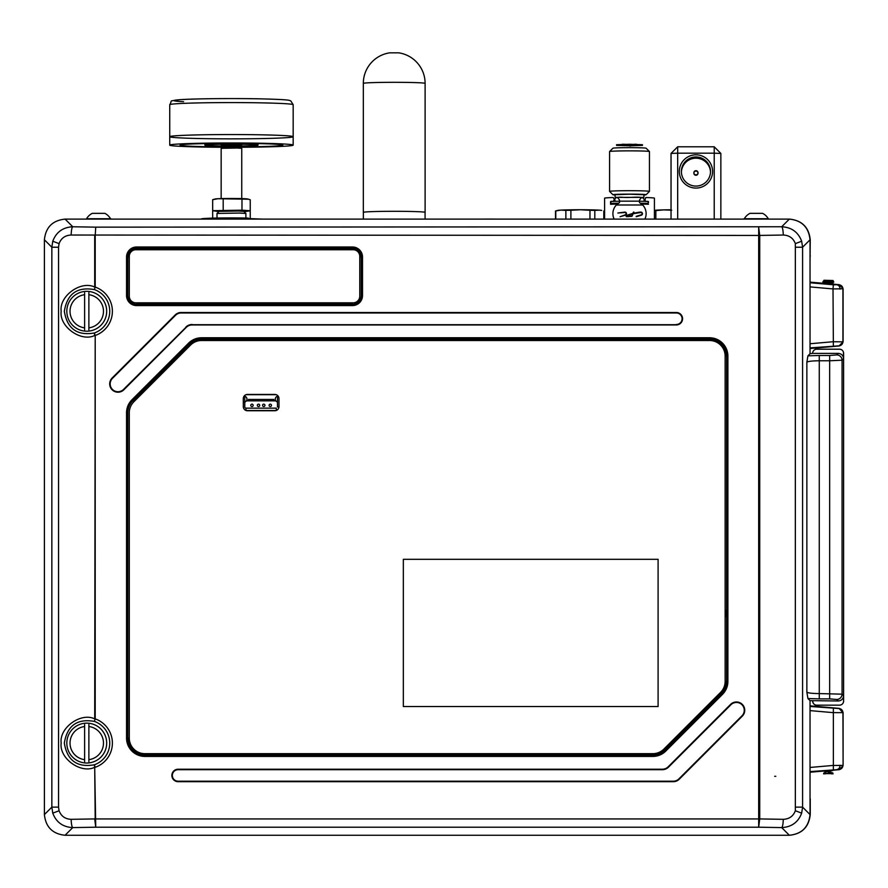 <?xml version="1.0" encoding="UTF-8"?>
<svg xmlns="http://www.w3.org/2000/svg" width="888" height="888" viewBox="0 0 888 888"><rect width="100%" height="100%" fill="white"/><g stroke="black" fill="none" stroke-linecap="round" stroke-linejoin="round"><path stroke-width="1.33" d="M810.034 343.745L833.011 341.736L843.101 341.847L843.101 288.811L833.011 288.922L833.366 284.793L839.304 284.682L810.034 282.129M810.034 767.454L833.011 765.445L842.934 765.4A4.151 4.118 132.5 0 1 839.16 769.519L810.034 771.605M727.361 219.103L789.499 219.103C802.008 220.413 808.924 227.328 810.245 239.849L810.034 262.659M810.034 791.708L810.034 796.736M810.034 706.46L839.16 708.546A4.151 4.118 47.5 0 1 842.934 712.664L843.101 765.556L839.327 769.674L810.034 772.238M839.16 708.546L842.934 712.664L833.011 712.62L810.034 710.611M839.304 708.391L810.034 705.838M843.101 765.556L843.101 712.531M833.366 708.502L833.366 769.563M839.16 284.837A4.151 4.118 -132.5 0 1 842.934 288.955L842.934 341.691A4.151 4.118 132.5 0 1 839.16 345.821L810.034 347.896M843.101 341.836L839.16 345.821M810.034 348.529L839.304 345.965M810.034 286.913L833.011 288.922L833.366 345.854M843.101 288.811L839.327 284.693M810.034 257.62L810.245 255.622M65.324 835.264L789.499 835.264C802.008 833.943 808.924 827.028 810.245 814.518L810.245 798.734M127.495 219.103L65.324 219.103M166.844 302.83L166.844 304.118M52.769 241.225L59.085 243.623L58.541 247.23L51.848 247.23L52.769 241.225C56.222 232.101 62.882 227.284 72.749 226.762L95.749 227.15L95.205 235.431L95.749 227.15L781.695 226.762C791.552 227.284 798.212 232.101 801.664 241.225L802.586 247.23L802.586 807.137L801.664 813.142C798.212 822.266 791.552 827.083 781.695 827.594A8.303 1.587 -89 0 0 783.272 819.324C789.243 819.069 793.273 816.216 795.348 810.744L795.348 243.623C793.273 238.151 789.243 235.287 783.272 235.031L759.728 235.431L759.728 818.936L758.685 827.205L758.685 227.15L759.728 235.431M783.272 235.031A8.303 1.587 89 0 0 781.695 226.762L789.354 219.103C801.842 220.402 808.735 227.295 810.034 239.782L802.586 247.23L795.903 247.23M759.229 235.431L71.162 235.031A8.303 1.587 -89 0 1 72.749 226.762L65.079 219.103C52.592 220.402 45.699 227.295 44.4 239.782L44.4 814.585L51.848 807.137L51.848 247.23L44.4 239.782M744.743 710.278A8.303 8.303 0 0 0 730.569 704.406L668.187 766.788A8.303 8.303 0 0 1 662.315 769.219L178.1 769.219A6.227 6.227 0 0 0 171.872 775.457A6.227 6.227 0 0 0 178.1 781.684L673.337 781.684A8.303 8.303 0 0 0 679.209 779.253L742.313 716.15A8.303 8.303 0 0 0 744.743 710.278M95.205 235.431L95.205 287.079L94.339 289.577C77.156 286.602 67.155 293.828 64.336 311.277C67.166 328.726 77.167 335.964 94.339 332.978L94.705 335.475C80.952 342.335 58.997 326.484 61.183 311.277C58.997 296.07 80.952 280.22 94.705 287.079L94.705 235.42M66.822 311.277A19.925 19.925 0 0 0 86.747 331.202A19.925 19.925 0 0 0 106.682 311.277A19.925 19.925 0 0 0 86.747 291.342A19.925 19.925 0 0 0 66.822 311.277M64.336 743.09C67.166 760.539 77.167 767.776 94.339 764.79L94.705 767.288C80.952 774.147 58.997 758.297 61.183 743.09C58.997 727.871 80.952 712.032 94.705 718.892L95.205 335.475L94.339 332.978A22.988 22.988 0 0 0 94.339 289.577L95.205 287.079A25.63 25.63 0 0 1 95.205 335.475L95.205 718.892L94.339 721.389L95.205 718.892A25.63 25.63 0 0 1 95.205 767.288L94.339 764.79A22.988 22.988 0 0 0 94.339 721.389C77.156 718.403 67.155 725.64 64.336 743.09M66.822 743.09A19.925 19.925 0 0 0 86.747 763.014A19.925 19.925 0 0 0 106.682 743.09A19.925 19.925 0 0 0 86.747 723.154A19.925 19.925 0 0 0 66.822 743.09M52.769 813.142L51.848 807.137L58.541 807.137L59.085 810.744C61.161 816.216 65.19 819.069 71.162 819.324A8.303 1.587 89 0 0 72.749 827.594C62.882 827.083 56.222 822.266 52.769 813.142L59.085 810.744M843.434 352.17L843.6 358.674L842.068 360.206A5.317 5.273 -135 0 0 836.774 354.911L838.305 353.38L812.631 353.38A4.151 4.151 0 0 1 816.782 349.195L839.482 349.195A4.118 4.118 0 0 1 843.6 353.313L843.6 701.054A4.118 4.118 0 0 1 839.482 705.172L816.782 705.172A4.151 4.151 0 0 1 812.631 701.02L813.264 703.229M839.482 349.195L840.736 349.384M840.736 704.972L839.482 705.172M795.903 807.137L802.586 807.137L810.034 814.585L810.034 700.632L807.925 698.523L806.859 692.163C808.113 693.04 812.243 693.506 819.269 693.584L842.068 694.161L843.6 695.693L843.6 701.054M838.305 353.38C841.502 353.713 843.267 355.478 843.6 358.674M843.6 695.693C843.267 698.889 841.502 700.654 838.305 700.987L836.774 699.455A5.317 5.273 -45 0 0 842.068 694.161L842.068 360.206L829.658 360.772L829.658 355.478L836.774 354.911M836.774 699.455L829.658 698.878L829.658 360.772L819.269 360.772C812.243 360.85 808.113 361.327 806.859 362.193L807.925 355.833L810.034 353.724L810.034 239.782M775.801 776.301L774.691 776.301L775.801 776.301M95.205 818.925L94.705 767.288L95.749 827.205L94.705 818.925L71.162 819.324M759.229 818.936L94.705 818.936M665.822 751.048L664.779 750.016L721.489 693.306L720.579 692.407L663.88 749.106L664.779 750.016A16.872 16.872 0 0 1 652.858 754.955L652.858 755.144A17.061 17.061 0 0 0 664.912 750.149L721.611 693.439A17.061 17.061 0 0 0 726.617 681.385L726.617 356.099A17.061 17.061 0 0 0 709.556 339.038L201.587 339.038A17.061 17.061 0 0 0 189.521 344.033L132.823 400.743A17.061 17.061 0 0 0 127.828 412.798L127.828 738.083A17.061 17.061 0 0 0 144.877 755.144L652.858 755.144L652.858 756.421L144.877 756.421L144.877 754.955A16.872 16.872 0 0 1 128.005 738.083L129.293 738.083A15.584 15.584 0 0 0 144.877 753.668L652.858 753.668A15.584 15.584 0 0 0 663.88 749.106L720.579 692.407A15.584 15.584 0 0 0 725.141 681.385L726.428 681.385A16.872 16.872 0 0 1 721.489 693.306L722.521 694.349L665.822 751.048A18.337 18.337 0 0 1 652.858 756.421M652.858 753.668L652.858 754.955L144.877 754.955L144.877 753.668M725.141 681.385L725.141 356.099A15.584 15.584 0 0 0 709.556 340.504L201.587 340.504L201.587 339.227L709.556 339.227L709.556 337.762A18.337 18.337 0 0 1 727.894 356.099L727.894 681.385A18.337 18.337 0 0 1 722.521 694.349M201.587 340.504A15.584 15.584 0 0 0 190.565 345.077L133.855 401.776A15.584 15.584 0 0 0 129.293 412.798L129.293 738.083M144.877 756.421A18.337 18.337 0 0 1 126.54 738.083L126.54 412.798A18.337 18.337 0 0 1 131.912 399.833L133.855 401.776L190.565 345.077L189.655 344.167A16.872 16.872 0 0 1 201.587 339.227L201.587 337.762L709.556 337.762M352.481 304.118L352.481 304.295A8.747 8.747 0 0 0 361.238 295.549L361.238 257.021A8.747 8.747 0 0 0 352.481 248.263L136.574 248.263A8.747 8.747 0 0 0 127.828 257.021L127.828 295.549A8.747 8.747 0 0 0 136.574 304.295L352.481 304.295L352.481 305.583L136.574 305.583L136.574 304.118L352.481 304.118M352.536 249.739A7.282 7.282 0 0 0 352.481 249.728L352.481 248.451A8.569 8.569 0 0 1 361.05 257.021L359.762 257.021A7.282 7.282 0 0 0 359.762 256.965M361.05 257.021L362.515 257.021L362.515 295.549A10.034 10.034 0 0 1 352.481 305.583M129.293 256.965A7.282 7.282 0 0 0 129.293 257.021L128.005 257.021A8.569 8.569 0 0 1 136.574 248.451L136.574 246.986L352.481 246.986A10.034 10.034 0 0 1 362.515 257.021M136.519 249.739A7.282 7.282 0 0 1 136.574 249.728L136.574 248.451L352.481 248.451L352.481 246.986M192.119 324.953L676.334 324.953A6.227 6.227 0 0 0 682.572 318.725A6.227 6.227 0 0 0 676.334 312.498L181.097 312.498A8.303 8.303 0 0 0 175.225 314.929L112.121 378.033A8.303 8.303 0 0 0 112.121 389.776A8.303 8.303 0 0 0 123.865 389.776L186.247 327.383A8.303 8.303 0 0 1 192.119 324.953M789.354 219.103L65.079 219.103M810.034 814.585C808.735 827.061 801.842 833.965 789.354 835.264L781.695 827.594L758.685 827.205L95.749 827.205L72.749 827.594L65.079 835.264L789.354 835.264M812.631 353.38L810.034 353.724M810.034 700.632L838.305 700.987M65.079 835.264C52.592 833.965 45.699 827.061 44.4 814.585M709.556 340.504L709.556 339.227A16.872 16.872 0 0 1 726.428 356.099L725.141 356.099M277.478 401.975A2.986 2.986 0 0 1 277.478 396.226M244.122 396.115A2.986 2.986 0 0 1 246.953 399.101A2.986 2.986 0 0 1 243.301 402.02M269.097 405.35A1.199 1.199 0 0 1 270.285 404.151A1.199 1.199 0 0 1 271.484 405.35A1.199 1.199 0 0 1 270.285 406.538A1.199 1.199 0 0 1 269.097 405.35M262.559 405.35A1.199 1.199 0 0 1 263.747 404.151A1.199 1.199 0 0 1 264.946 405.35A1.199 1.199 0 0 1 263.747 406.538A1.199 1.199 0 0 1 262.559 405.35M257.32 405.35A1.199 1.199 0 0 1 258.519 404.151A1.199 1.199 0 0 1 259.718 405.35A1.199 1.199 0 0 1 258.519 406.538A1.199 1.199 0 0 1 257.32 405.35M250.782 405.35A1.199 1.199 0 0 1 251.981 404.151A1.199 1.199 0 0 1 253.18 405.35A1.199 1.199 0 0 1 251.981 406.538A1.199 1.199 0 0 1 250.782 405.35M725.141 609.679A5.816 5.816 0 0 1 725.141 617.138M419.28 754.955A8.303 8.303 0 0 1 419.835 753.668M434.476 753.668A8.303 8.303 0 0 1 435.031 754.955M435.031 339.227A8.303 8.303 0 0 1 434.476 340.504M419.835 340.504A8.303 8.303 0 0 1 419.28 339.227M245.987 394.705L276.29 394.705M278.044 395.981L277.478 395.981A1.199 1.199 0 0 0 277.167 395.171A1.199 1.199 0 0 1 277.478 395.981L277.478 406.959L278.954 406.959M245.987 410.489L276.29 410.489M275.025 410.756L247.241 410.756M244.788 399.889L244.788 405.516L244.788 399.889M245.987 410.112L245.987 408.147A1.199 1.199 0 0 1 244.788 406.959L244.788 395.981L244.788 406.959A1.199 1.199 0 0 0 245.987 408.147L276.29 408.147L276.29 410.112M246.453 400.843L275.824 400.843L273.826 400.843L273.826 399.434L248.44 399.434L248.44 400.843L246.453 400.843M403.341 559.307L403.341 706.548L658.097 706.548L658.097 559.307L403.341 559.307L403.341 706.548L658.097 706.548L658.097 559.307L403.341 559.307M243.301 398.59L243.301 406.604A4.151 4.151 0 0 0 247.452 410.756L274.814 410.756A4.151 4.151 0 0 0 278.976 406.604L278.976 398.59A4.151 4.151 0 0 0 274.814 394.439L247.452 394.439A4.151 4.151 0 0 0 243.301 398.59M88.878 294.705L88.878 327.85A16.706 16.706 0 0 0 88.878 294.705L88.878 292.696L88.878 294.705M88.878 329.859L88.878 327.85L88.878 329.859M84.626 292.696L84.626 294.705A16.706 16.706 0 0 0 84.626 327.85L84.626 292.696M84.626 327.85L84.626 329.859L84.626 327.85M88.878 726.517L88.878 759.662A16.706 16.706 0 0 0 88.878 726.517L88.878 724.508L88.878 726.517M88.878 761.671L88.878 759.662L88.878 761.671M84.626 724.508L84.626 726.517A16.706 16.706 0 0 0 84.626 759.662L84.626 724.508M84.626 759.662L84.626 761.671L84.626 759.662M192.119 324.697L676.334 324.697A5.961 5.961 0 0 0 682.295 318.736A5.961 5.961 0 0 0 676.334 312.776L181.085 312.776A8.036 8.036 0 0 0 175.402 315.129L112.31 378.221A8.036 8.036 0 0 0 112.31 389.588A8.036 8.036 0 0 0 123.676 389.588L186.058 327.206A8.569 8.569 0 0 1 192.119 324.697L676.334 324.697M676.334 324.486A5.75 5.75 0 0 0 682.084 318.736A5.75 5.75 0 0 0 676.334 312.987L181.085 312.987A7.826 7.826 0 0 0 175.547 315.273L112.454 378.377A7.826 7.826 0 0 0 112.454 389.444A7.826 7.826 0 0 0 123.521 389.444L186.058 327.206M185.914 327.062A8.78 8.78 0 0 1 192.119 324.486M172.35 775.446A5.75 5.75 0 0 0 178.1 781.196L673.348 781.196A7.826 7.826 0 0 0 678.887 778.909L741.98 715.806A7.826 7.826 0 0 0 741.98 704.739A7.826 7.826 0 0 0 730.913 704.739L668.531 767.121A8.78 8.78 0 0 1 662.315 769.696L178.1 769.696A5.75 5.75 0 0 0 172.35 775.446M172.139 775.446A5.961 5.961 0 0 0 178.1 781.407L673.348 781.407A8.036 8.036 0 0 0 679.031 779.054L742.135 715.961A8.036 8.036 0 0 0 742.135 704.584A8.036 8.036 0 0 0 730.757 704.584L668.375 766.977A8.569 8.569 0 0 1 662.315 769.485L178.1 769.485A5.961 5.961 0 0 0 172.139 775.446M353.124 249.739L135.931 249.739A6.638 6.638 0 0 0 129.293 256.377L129.293 296.192A6.638 6.638 0 0 0 135.931 302.83L353.124 302.83A6.638 6.638 0 0 0 359.762 296.192L359.762 256.377A6.638 6.638 0 0 0 353.124 249.739M825.729 281.796L825.729 281.03L823.687 281.03M828.315 281.951L828.315 281.03L833.033 280.519L823.964 280.264L828.315 281.03M831.601 280.464L833.432 281.185L833.765 282.162L828.315 283.228L822.876 282.162L823.931 280.797A4.64 0.866 180 0 0 828.315 281.951A4.64 0.866 180 0 0 832.711 280.797L833.432 281.185M832.955 281.03L830.857 281.03M825.729 281.119L824.075 281.429M833.077 281.03C834.565 281.94 832.977 282.506 828.315 282.75C823.664 282.506 822.077 281.94 823.565 281.03L825.041 280.464M832.567 281.429L829.98 281.03M832.622 282.828A4.64 0.866 180 0 1 832.7 282.872A4.64 0.866 180 0 1 830.535 283.916M832.3 282.906L832.933 283.061M832.7 282.872L833.199 284.149M823.709 283.061L824.341 282.906M832.966 773.648L823.676 773.648M825.729 773.326L825.729 771.85L828.315 771.85L828.315 773.359L829.98 773.326L823.609 773.848M833.033 773.848L829.98 773.326M832.933 773.892A4.64 0.866 0 0 0 832.966 773.792L832.966 773.381A4.64 0.866 0 0 1 831.601 773.892M832.256 773.326A4.64 0.866 0 0 0 828.315 772.926M825.729 773.071A4.64 0.866 0 0 0 824.386 773.326M832.966 773.282L832.966 773.326A4.64 0.866 0 0 0 832.966 773.282A4.64 0.866 0 0 0 828.315 772.416M825.729 772.56A4.64 0.866 0 0 0 823.676 773.282A4.64 0.866 0 0 0 823.687 773.326L823.676 773.282M823.72 773.404A4.64 0.866 0 0 0 825.041 773.892M823.176 771.084L828.315 771.783L833.765 770.162L828.315 771.317L824.541 770.962M643.933 194.994A16.606 0.577 180 0 0 646.109 194.727L649.439 191.419A19.925 0.699 180 0 0 649.45 191.386L649.45 151.559A19.925 0.699 180 0 0 649.439 151.526L646.109 148.218A16.606 0.577 180 0 0 629.581 147.652A16.606 0.577 180 0 0 612.92 148.218L609.601 151.526A19.925 0.699 180 0 0 609.59 151.559L609.59 191.386A19.925 0.699 180 0 0 609.601 191.419L612.92 194.727A16.606 0.577 180 0 0 615.095 194.994M649.439 151.526A19.925 0.699 180 0 0 629.592 150.86A19.925 0.699 180 0 0 609.601 151.526M649.45 191.386A19.925 0.699 180 0 0 629.592 190.698A19.925 0.699 180 0 0 609.59 191.386M646.109 194.727A16.606 0.577 180 0 0 629.581 194.128A16.606 0.577 180 0 0 612.92 194.727M641.513 203.896L643.867 204.129M615.162 204.129L617.515 203.896M641.869 197.624L643.933 197.369L643.933 194.716L629.57 194.206L615.095 194.716L615.095 197.369L617.16 197.624M643.933 197.369L615.095 197.369M630.635 145.832L642.468 145.377L629.57 144.933L616.561 145.377L630.391 145.832M628.515 145.166L629.87 145.166M630.802 145.166L633.344 145.155M633.555 144.955L633.499 145.732L635.83 145.11M642.468 145.377L642.468 144.722L629.57 144.267L616.561 144.722L616.561 145.377M636.541 144.333L635.819 144.222L635.83 145.377L637.051 145.121M637.373 145.055L639.049 145.41L639.049 144.755M635.819 144.722L635.83 145.377M625.208 145.022L630.802 145.066L630.436 145.776M629.292 145.055L628.171 145.033L628.16 145.699L629.481 145.721L623.665 145.643M623.665 145.665L623.676 144.999M624.542 144.333L625.774 145.599L624.408 145.21M621.822 144.911L621.811 145.565L622.599 145.321M621.811 145.565L619.968 145.421M619.968 145.443L619.968 144.777M622.022 144.344L623.21 144.322M623.21 144.167L623.198 145.454L621.2 145.033M624.308 144.3L625.307 144.289M624.641 144.966L623.343 144.988M633.266 145.232L634.021 144.955M636.152 144.333L634.243 144.3M637.218 144.5L636.563 144.999M629.703 145.055L633.477 145.022M635.353 144.988L636.163 144.966M628.793 144.411L630.602 145.477M629.481 145.055L630.535 145.632L630.191 146.12L630.802 145.066M630.869 144.367L630.824 144.933M245.898 218.037L245.887 213.453L239.527 213.053L217.016 213.453L217.005 218.037M217.016 213.453L219.092 211.377L238.373 211.033L243.823 211.377L245.887 213.453M265.967 134.921A61.716 2.153 180 0 0 202.475 134.798A61.716 2.153 180 0 0 169.741 136.708A61.716 2.153 180 0 0 196.936 138.484A61.716 2.153 180 0 0 260.428 138.606A61.716 2.153 180 0 0 293.173 136.708A61.716 2.153 180 0 0 265.967 134.921M250.238 218.137L250.238 199.767L247.619 198.968A16.306 0.566 180 0 0 246.109 198.801A16.306 0.566 180 0 0 240.57 198.568A16.306 0.566 180 0 0 232.589 198.479A16.306 0.566 180 0 0 217.926 198.723L212.665 199.678L212.665 210.678L241.98 210.179L250.238 210.767L244.178 211.733M248.507 199.212L217.926 198.723A16.306 0.566 180 0 0 215.285 198.968L212.665 199.678M241.747 198.601L241.747 148.318L237.207 148.019L221.156 148.318L221.156 198.601M239.704 210.445L239.704 211.078M218.859 211.61L212.665 210.678L212.665 218.137M223.199 199.134L223.199 210.123M241.98 199.178L241.98 210.179M644.466 201.332L645.787 197.536A24.908 0.866 0 0 1 654.423 198.202L654.423 219.103M648.118 201.598A24.908 0.866 0 0 1 648.451 201.609L648.451 202.742A24.908 0.866 0 0 1 648.118 202.753M604.606 219.103L604.606 198.202A24.908 0.866 0 0 1 613.242 197.536L614.385 199.5L613.242 201.521M644.644 199.5L645.787 201.521M617.293 204.074A24.908 0.866 180 0 0 610.578 204.273L610.578 201.609A24.908 0.866 0 0 1 610.911 201.598M648.451 204.273A24.908 0.866 180 0 0 641.735 204.074M644.799 203.33L644.799 203.94L641.125 203.596M614.241 203.33L614.241 203.94L617.904 203.596M619.547 201.232L610.911 201.398L610.911 203.396L618.403 203.241M610.911 204.262L610.911 203.396L610.911 204.262M640.637 203.241L648.118 203.396L648.118 204.262L648.118 201.398L639.482 201.232M625.374 214.785A1.199 1.199 -0 0 0 624.908 212.498L617.87 213.02L624.908 212.099A1.587 1.587 180 0 1 625.529 215.151L620.057 216.739L625.374 214.796A1.199 1.199 180 0 0 626.107 213.697A1.199 1.199 180 0 1 626.107 213.697L626.107 213.686M614.152 219.103A12.621 12.61 180 0 1 616.328 205.006L619.547 202.553L619.547 201.154L639.482 201.154L639.482 202.553L642.712 205.006A12.621 12.61 180 0 1 644.877 219.103M642.457 213.697A1.598 1.598 -0 0 0 640.859 212.099L639.86 212.099L640.859 212.099A1.598 1.598 180 0 1 641.469 215.174L636.219 216.739L641.314 214.807A1.199 1.199 -0 0 0 640.859 212.498L633.166 213.708L631.945 216.328L626.762 216.705A0.666 0.666 180 0 1 626.517 215.407L632.889 213.353L633.477 212.099L633.377 213.253L639.86 212.099L633.377 213.253M644.91 219.103A12.621 12.61 -0 0 0 646.12 213.708L646.12 213.631M612.909 213.631L612.909 213.708A12.621 12.61 -0 0 0 614.119 219.103M631.901 213.975L626.495 216.028L631.668 215.984L632.678 213.808L631.901 213.975M632.678 213.819L631.668 215.995L626.762 216.317M633.921 212.099L632.889 213.364L626.517 215.418A0.666 0.666 -0 0 0 626.096 216.039M642.057 213.697A1.199 1.199 180 0 1 641.314 214.807L636.185 216.35M246.309 144.356A26.573 0.932 180 0 0 218.981 144.311A26.573 0.932 180 0 0 204.884 145.133A26.573 0.932 180 0 0 216.594 145.898A26.573 0.932 180 0 0 243.923 145.954A26.573 0.932 180 0 0 258.019 145.133A26.573 0.932 180 0 0 246.309 144.356M202.697 146.62A51.415 1.798 180 0 0 255.589 146.709A51.415 1.798 180 0 0 282.872 145.133A51.415 1.798 180 0 0 260.206 143.645A51.415 1.798 180 0 0 207.315 143.545A51.415 1.798 180 0 0 180.031 145.133A51.415 1.798 180 0 0 202.697 146.62M265.967 143.345A61.716 2.153 180 0 0 202.475 143.223A61.716 2.153 180 0 0 169.741 145.133A61.716 2.153 180 0 0 196.936 146.92A61.716 2.153 180 0 0 260.428 147.031A61.716 2.153 180 0 0 293.173 145.133A61.716 2.153 180 0 0 265.967 143.345M224.486 145.488L241.78 145.377L238.417 144.766L221.123 144.888L224.486 145.488M603.884 219.103L603.884 211.044A24.198 0.844 180 0 0 603.796 210.978L603.796 219.103M555.699 210.944L557.653 210.423A22.233 0.777 0 0 1 560.816 210.112L555.777 210.922A24.198 0.844 180 0 0 555.699 210.944A24.198 0.844 180 0 0 555.5 211.044L555.5 219.103M599.3 210.156L594.805 210.389A24.198 0.844 180 0 0 589.965 210.29L580.43 209.746A22.233 0.777 0 0 1 599.3 210.156A22.233 0.777 0 0 1 601.731 210.423L599.3 210.156M574.891 209.923A17.816 0.622 180 0 0 564.535 210.201M570.895 210.267A24.198 0.844 180 0 0 565.867 210.356L560.816 210.112A22.233 0.777 0 0 1 580.43 209.746L570.895 210.267L570.895 219.103M594.805 210.389L594.805 219.103M589.965 210.29L589.965 219.103M565.867 210.356L565.867 219.103M555.777 210.922L555.777 219.103M671.694 210.223L663.769 209.879A22.233 0.777 0 0 1 671.039 209.768M654.423 210.356A22.233 0.777 0 0 1 663.769 209.879L655.844 210.589A24.198 0.844 180 0 0 654.423 210.678M655.844 210.589L655.844 219.103M483.96 219.103A17.005 0.588 0 0 1 495.793 219.103M695.948 154.823A16.639 16.628 180 0 1 712.587 171.451A16.639 16.628 180 0 1 695.948 188.078A16.639 16.628 180 0 1 679.309 171.451A16.639 16.628 180 0 1 695.948 154.823M695.948 186.08A14.563 14.552 -0 0 0 710.511 171.517A14.563 14.552 -0 0 0 695.948 156.965A14.563 14.552 -0 0 0 681.385 171.517A14.563 14.552 -0 0 0 695.948 186.08M695.948 174.825A2.076 2.076 -0 0 0 698.024 172.749A2.076 2.076 -0 0 0 695.948 170.685A2.076 2.076 -0 0 0 693.872 172.749A2.076 2.076 -0 0 0 695.948 174.825M693.872 172.749L693.872 173.193A2.076 2.076 -0 0 0 695.948 175.269A2.076 2.076 -0 0 0 698.024 173.193L698.024 172.749M698.012 172.971A2.076 2.076 -0 0 0 693.883 172.971M710.5 172.139A14.563 14.552 -0 0 0 695.948 158.197A14.563 14.552 -0 0 0 681.396 172.139M671.039 219.103L671.039 153.424L677.677 153.191L677.677 219.103M714.218 219.103L714.218 153.191L677.677 153.191L677.677 146.786L714.218 146.786L720.856 153.424L720.856 219.103M671.039 153.424L677.677 146.786M714.218 146.786L714.218 153.191L720.856 153.424M363.359 212.432A30.891 1.077 0 0 1 363.325 212.376A30.891 1.077 0 0 1 376.723 211.488A30.891 1.077 0 0 1 408.602 211.422A30.891 1.077 0 0 1 425.108 212.376A30.891 1.077 0 0 1 425.075 212.432M363.325 83.394A30.891 1.077 180 0 1 376.723 82.506A30.891 1.077 180 0 1 408.602 82.44A30.891 1.077 180 0 1 425.108 83.394A30.891 30.891 0 0 0 398.723 52.836L389.699 52.836A30.891 30.891 0 0 0 363.325 83.394L363.325 212.376M363.359 219.103L363.359 212.376A30.858 1.077 0 0 1 376.745 211.488A30.858 1.077 0 0 1 408.58 211.422A30.858 1.077 0 0 1 425.075 212.376L425.075 219.103M302.242 249.739L302.242 248.451M744.311 218.726L768.287 218.726A13.864 13.864 0 0 0 762.603 213.342L750.005 213.342A13.864 13.864 0 0 0 744.311 218.726L744.311 219.103M86.569 218.726L110.545 218.737A13.864 13.864 0 0 0 104.851 213.342L92.252 213.342A13.864 13.864 0 0 0 86.569 218.726L86.558 219.103M840.037 289.133A4.151 2.93 -90 0 0 837.473 285.004M840.037 765.234A4.151 2.93 90 0 1 837.473 769.352M810.034 282.761L833.366 284.793M172.339 304.118L172.339 302.83M801.664 813.142L795.348 810.744M801.664 241.225L795.348 243.623M71.162 235.031C65.19 235.287 61.161 238.151 59.085 243.623M829.658 698.878L819.269 698.878L819.269 355.478L829.658 355.478M807.925 355.833L819.269 355.478M806.859 692.163L806.859 362.193M819.269 698.878L807.925 698.523M759.728 818.925L783.272 819.324M132.945 400.865L189.655 344.167L188.611 343.123A18.337 18.337 0 0 1 201.587 337.762M726.617 356.099L727.894 356.099M726.617 681.385L727.894 681.385M126.54 738.083L127.828 738.083M126.54 412.798L127.828 412.798M131.912 399.833L188.611 343.123M136.574 305.583A10.034 10.034 0 0 1 126.54 295.549L126.54 257.021A10.034 10.034 0 0 1 136.574 246.986M126.54 257.021L127.828 257.021M361.238 295.549L362.515 295.549M126.54 295.549L127.828 295.549M58.541 247.23L58.541 807.137M201.565 219.103A30.148 1.054 0 0 1 215.595 218.071A30.148 1.054 0 0 1 248.307 218.093M183.594 101.698A57.565 2.009 0 0 1 190.831 99.167A57.565 2.009 0 0 1 263.636 98.923M265.967 102.953A61.716 2.153 180 0 0 202.475 102.83A61.716 2.153 180 0 0 169.741 104.74C172.949 99.734 167.521 101.587 179.209 99.734C193.14 98.624 236.064 98.224 263.736 98.923C286.813 99.567 288.6 100.155 289.677 100.488L290.82 100.932L293.173 104.74A61.716 2.153 180 0 0 265.967 102.953M642.712 205.006L616.328 205.006M823.931 282.872L823.209 283.261M617.837 197.813L619.513 200.022L619.169 201.232M615.251 201.31L614.862 200.022C614.463 197.747 617.182 196.847 623.021 197.336C632.278 198.046 644.189 195.327 644.166 200.022L643.778 201.31M641.203 197.813L639.515 200.022L639.86 201.232M628.371 144.833L628.715 145.51M200.466 219.103L231.158 217.904L262.437 219.103M169.741 104.74L169.741 145.133M293.173 104.74L293.173 145.133M639.482 201.154L619.547 201.154M204.884 143.59L204.884 145.133M258.019 143.59L258.019 145.133M425.108 83.394L425.108 212.376M111.3 219.103A13.864 13.864 0 0 0 110.412 218.504M744.444 218.504A13.864 13.864 0 0 0 743.556 219.103"/></g></svg>

